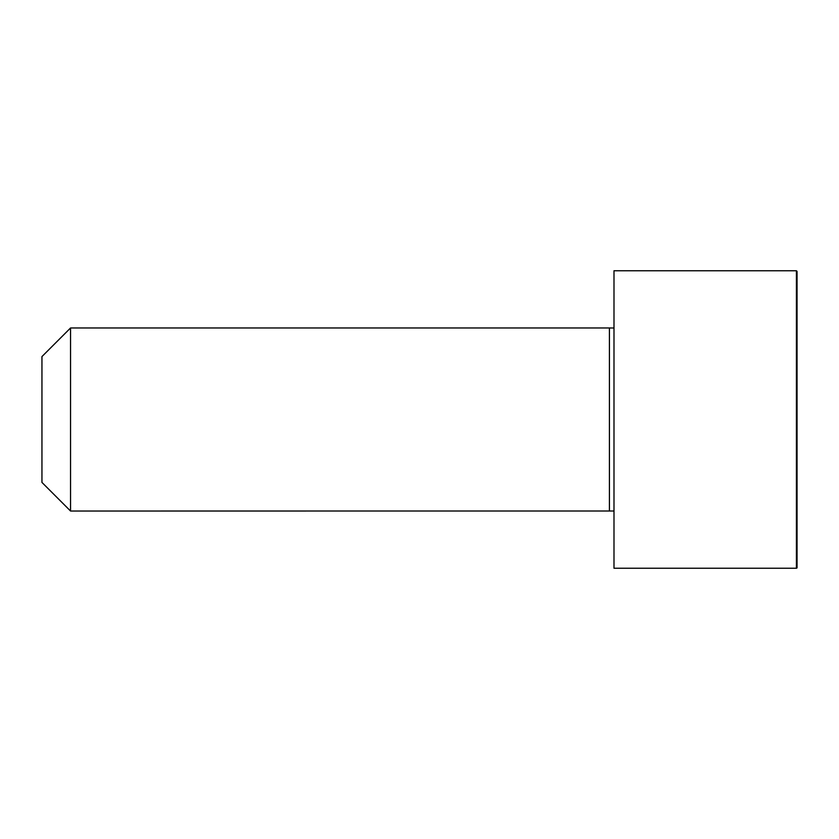 <?xml version="1.0" encoding="UTF-8"?>
<svg xmlns="http://www.w3.org/2000/svg" width="839" height="839" viewBox="0 0 839 839"><rect width="100%" height="100%" fill="white"/><g stroke="black" fill="none" stroke-linecap="round" stroke-linejoin="round"><path stroke-width="1.26" d="M613.991 511.003L70.549 511.024L41.95 482.425L41.95 356.575L70.549 327.976L70.549 511.024M796.421 270.766L613.991 270.766L613.991 568.234L796.421 568.234A0.629 0.629 0 0 0 797.05 567.594L797.05 271.406L796.421 270.766L796.421 568.234M613.991 327.997L609.418 327.976L609.418 511.024M609.418 327.976L70.549 327.976"/></g></svg>
